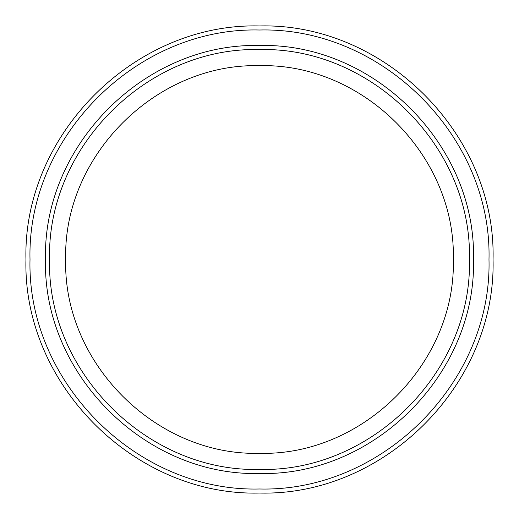 <?xml version="1.0" encoding="UTF-8"?>
<svg xmlns="http://www.w3.org/2000/svg" width="519" height="519" viewBox="0 0 519 519"><rect width="100%" height="100%" fill="white"/><g stroke="black" fill="none" stroke-linecap="round" stroke-linejoin="round"><path stroke-width="0.78" d="M65.679 259.5C63.007 363.066 155.934 455.993 259.5 453.321C363.066 455.993 455.993 363.066 453.321 259.5C455.993 155.934 363.066 63.007 259.5 65.679C155.934 63.007 63.007 155.934 65.679 259.5M469.429 259.5C472.316 147.325 371.675 46.684 259.5 49.571C147.325 46.684 46.684 147.325 49.571 259.5C46.684 371.675 147.325 472.316 259.5 469.429C371.675 472.316 472.316 371.675 469.429 259.5M45.51 259.5C42.564 145.158 145.158 42.564 259.5 45.51C373.842 42.564 476.436 145.158 473.49 259.5C476.436 373.842 373.842 476.436 259.5 473.49C145.158 476.436 42.564 373.842 45.51 259.5M488.989 259.5C492.148 136.873 382.127 26.852 259.5 30.011C136.873 26.852 26.852 136.873 30.011 259.5C26.852 382.127 136.873 492.148 259.5 488.989C382.127 492.148 492.148 382.127 488.989 259.5M493.05 259.5C496.268 134.7 384.3 22.732 259.5 25.95C134.7 22.732 22.732 134.7 25.95 259.5C22.732 384.3 134.7 496.268 259.5 493.05C384.3 496.268 496.268 384.3 493.05 259.5"/></g></svg>
